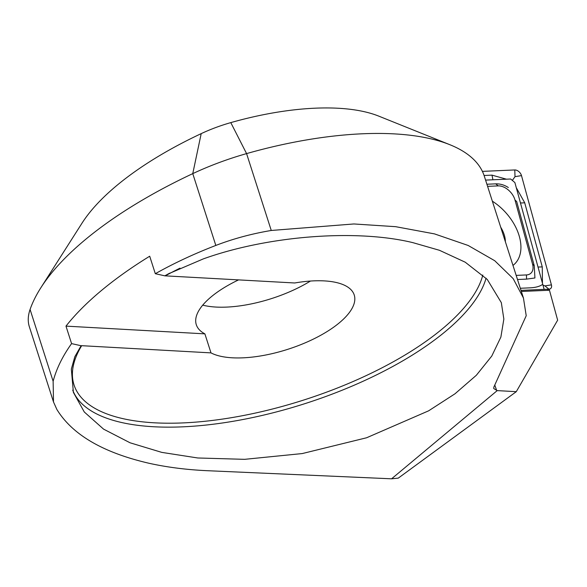 <?xml version="1.0" encoding="UTF-8"?>
<svg xmlns="http://www.w3.org/2000/svg" width="587" height="587" viewBox="0 0 587 587"><rect width="100%" height="100%" fill="white"/><g stroke="black" fill="none" stroke-linecap="round" stroke-linejoin="round"><path stroke-width="0.88" d="M210.99 352.882A79.729 31.434 162.2 0 0 232.261 357.799A79.729 31.434 162.2 0 0 316.694 337.437A79.729 31.434 162.2 0 0 354.225 294.975A79.729 31.434 162.2 0 0 324.362 280.902A79.729 31.434 162.2 0 0 294.718 282.978L164.83 275.831L168.374 273.85L203.329 258.889C267.943 235.666 356.294 228.835 412.947 242.666L439.443 250.289L465.212 262.191L487.269 279.441L501.327 302.65L503.851 319.071L500.88 337.077L491.767 356.067L476.336 375.276L454.969 393.811L428.62 410.827L366.596 437.77L302.246 453.568L244.64 459.335L197.753 457.977L161.77 452.379L130.065 442.789L103.576 429.134L84.286 411.993L73.39 392.395L71.335 369.098L74.82 356.72L81.109 345.736L71.585 343.608L65.979 326.123L204.885 333.856L210.99 352.882L81.674 345.684A214.541 84.587 162.2 0 0 154.403 422.809A214.541 84.587 162.2 0 0 359.288 378.776A214.541 84.587 162.2 0 0 482.815 275.032M238.615 279.86A79.729 31.434 162.2 0 0 196.293 324.692A79.729 31.434 162.2 0 0 204.885 333.856M202.728 305.137A79.729 31.434 162.2 0 0 215.972 307.06A79.729 31.434 162.2 0 0 310.45 281.048M391.58 478.809L497.211 390.612L516.281 391.676L398.279 478.119L391.58 478.809L207.791 470.723C186.695 469.783 167.031 467.281 148.79 463.216C102.989 452.599 72.348 434.681 56.873 409.469L53.498 401.956L53.131 381.271C56.447 368.724 62.596 356.17 71.585 343.608M544.428 290.462L521.337 291.468L549.454 290.242L557.65 320.164L516.281 391.676M53.498 401.956L29.35 326.754A144.96 57.152 162.2 0 1 30.076 309.459A302.973 119.447 -17.8 0 1 40.789 287.857A302.973 119.447 -17.8 0 1 192.763 173.627A144.96 57.152 -17.8 0 1 246.577 153.603A239.914 94.588 -17.8 0 1 449.847 144.703A239.914 94.588 -17.8 0 1 484.341 176.247L523.443 298.013L526.223 315.718L493.843 387.104L493.74 388.55L497.211 390.612M40.789 287.857L81.938 223.273A237.735 93.729 -17.8 0 1 201.194 133.631L192.763 173.627L215.825 245.439C194.018 253.855 173.855 263.277 155.313 273.703L149.7 256.218A302.973 119.447 162.2 0 0 65.979 326.123M201.194 133.631A79.729 31.434 -17.8 0 1 230.794 122.617A174.677 68.87 -17.8 0 1 378.791 116.138L449.847 144.703M215.825 245.439C233.281 238.726 251.764 233.736 271.26 230.471L353.917 223.963L395.645 226.677L434.519 233.897L468.162 245.469L494.731 260.723L513.185 278.634L523.443 298.013M155.313 273.703L164.83 275.831M81.109 345.736L81.674 345.684M544.134 289.369L514.88 182.564L510.661 179.006L485.581 180.099M512.972 265.419A44.216 28.499 47.9 0 0 514.161 264.443A44.216 28.499 47.9 0 0 519.444 236.81A44.216 28.499 47.9 0 0 492.354 201.187M516.171 275.391L526.436 274.936A14.499 9.341 47.9 0 0 532.57 264.201L514.997 200.028A14.499 9.341 47.9 0 0 498.231 185.888L487.592 186.35M520.992 290.382L548.955 289.156A5.797 3.735 47.9 0 0 550.408 288.723A5.797 3.735 47.9 0 0 551.413 284.864L521.491 175.616A5.797 3.735 47.9 0 0 514.784 169.959L482.389 171.375M516.281 187.664L524.683 202.713L542.263 266.887L542.454 283.25M542.96 285.099L544.934 285.898L551.413 284.864M512.348 180.429L515.012 176.65L521.491 175.616M542.087 284.739C539.365 286.529 535.439 287.557 530.296 287.828L520.309 288.268M484.092 175.491L492.001 175.139L506.449 179.189M508.335 187.539C504.46 184.971 500.256 183.746 495.714 183.848L498.231 185.888M517.499 279.515L526.576 279.118L534.926 277.974L534.243 265.698L532.57 264.201M505.385 241.793A26.092 16.818 47.9 0 0 503.903 233.831A26.092 16.818 47.9 0 0 500.696 227.176M180.004 268.149A214.541 84.587 162.2 0 0 165.402 275.78M72.722 390.135A217.447 85.731 162.2 0 0 153.537 426.742A217.447 85.731 162.2 0 0 486.073 278.187M30.076 309.459L53.131 381.271M230.794 122.617L246.577 153.603L271.26 230.471M494.775 385.043L496.69 390.502M547.179 290.338L548.955 289.156L544.934 285.898M515.012 176.65L514.784 169.959M495.714 183.848L486.909 184.237M534.243 265.698L516.67 201.524L514.997 200.028M526.576 279.118L526.436 274.936M492.001 175.139L492.919 179.783M524.683 202.713A10.148 4.784 -15.3 0 1 520.449 202.882M542.263 266.887L538.022 267.056M168.374 273.858L169.709 273.146M547.964 290.308L550.408 288.723"/></g></svg>
